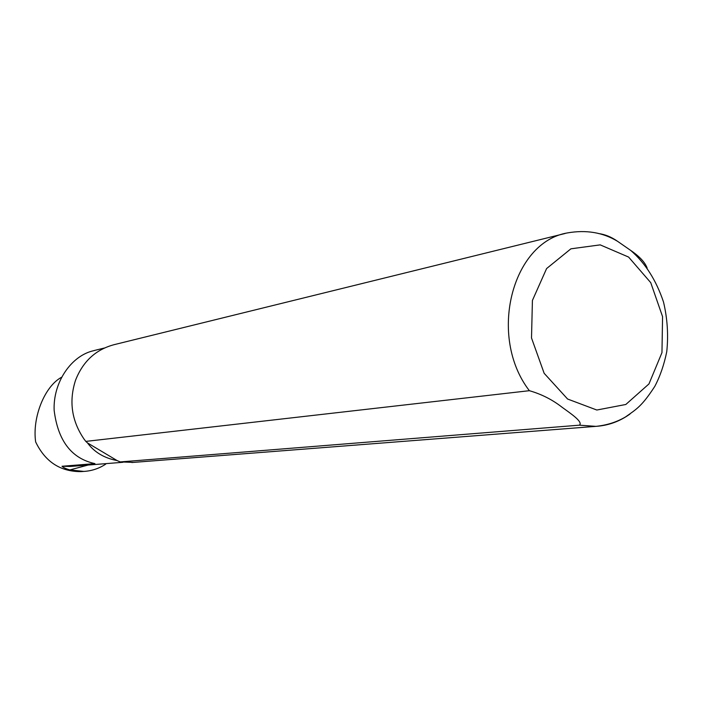 <?xml version="1.0" encoding="UTF-8"?>
<svg xmlns="http://www.w3.org/2000/svg" width="703" height="703" viewBox="0 0 703 703"><rect width="100%" height="100%" fill="white"/><g stroke="black" fill="none" stroke-linecap="round" stroke-linejoin="round"><path stroke-width="1.05" d="M61.513 377.291C44.667 386.255 32.127 417.477 35.651 441.915C45.194 461.766 60.291 471.669 80.942 471.625L82.313 471.528M106.241 463.611L105.222 464.463C98.692 468.637 91.566 470.957 83.859 471.423L69.896 469.92C65.897 468.787 63.27 467.565 62.022 466.265L94.914 463.62C71.548 458.549 57.962 440.825 54.157 410.438C52.883 382.441 71.346 355.279 94.176 350.577M120.222 461.924L117.12 460.579C104.255 458.128 94.369 452.24 87.462 442.899L85.81 441.396L529.368 390.692C541.486 394.172 552.365 399.682 562.005 407.204C570.186 413.188 583.481 421.949 579.404 425.174L120.222 461.924L133.517 462.389M647.173 268.186C645.143 262.474 639.668 256.56 630.74 250.453L617.48 241.252C611.382 236.973 605.028 234.398 598.429 233.519M565.142 233.484L114.492 344.575C95.968 349.373 82.972 361.28 75.511 380.314C68.762 401.351 71.644 421 84.175 439.27L85.81 441.396M87.462 442.899L117.12 460.579M62.022 466.265L70.282 466.458L122.893 462.293M69.896 469.92L88.077 465.052M579.404 425.174L595.951 426.361C608.323 425.552 619.677 421.44 630.002 414.023M617.48 241.261C602.858 232.447 586.197 229.653 567.506 232.904C511.802 242.087 487.733 336.649 529.368 390.692M628.605 257.07L600.195 244.872L570.906 248.818L546.6 268.564L532.417 300.436L531.512 337.976L544.148 373.293L567.585 399.023L596.821 410.025L625.828 404.48L648.966 383.926L661.962 352.634L662.569 316.64L650.741 282.659L628.605 257.07M83.859 471.423L80.942 471.625M104.422 348.011L94.167 350.525M630.74 250.453C645.31 263.115 656.233 280.312 663.518 302.044C667.419 318.538 668.5 335.094 666.752 351.711C664.107 364.681 660.126 376.246 654.792 386.395C641.936 406.123 636.769 409.041 625.442 416.984C616.751 422.099 606.926 425.218 595.951 426.361L131.83 462.521"/></g></svg>
